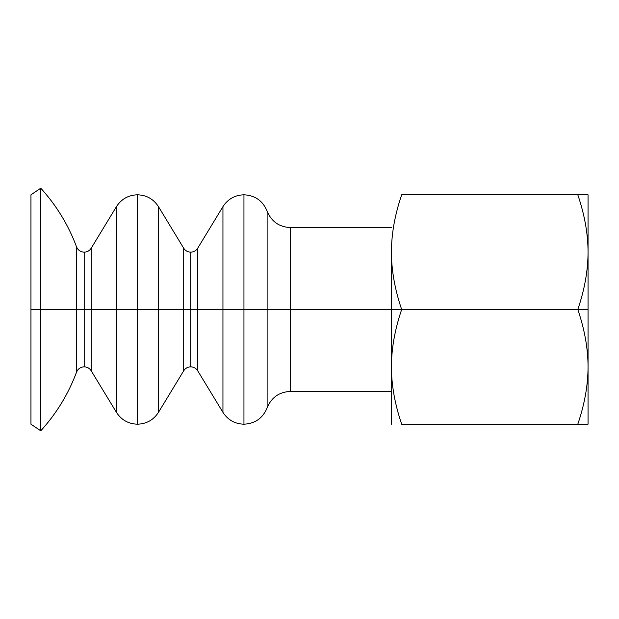 <?xml version="1.0" encoding="UTF-8"?>
<svg xmlns="http://www.w3.org/2000/svg" width="619" height="619" viewBox="0 0 619 619"><rect width="100%" height="100%" fill="white"/><g stroke="black" fill="none" stroke-linecap="round" stroke-linejoin="round"><path stroke-width="0.93" d="M30.95 194.799L30.95 424.201L30.95 194.799L40.784 188.199L40.784 309.5L30.95 309.5L40.784 309.5L40.784 430.801L40.784 309.5L76.524 309.5L40.784 309.5L40.784 188.199C56.453 205.446 68.369 224.983 76.524 246.811L76.524 309.5L84.199 309.5L84.199 366.85L84.199 309.5L76.524 309.5L76.524 372.189L76.524 246.811C77.971 250.192 80.532 251.972 84.199 252.15C87.225 252.057 89.554 250.741 91.202 248.211L91.202 309.5L116.442 309.5L91.202 309.5L91.202 370.789L91.202 309.5L84.199 309.5L84.199 252.15L84.199 309.5L91.202 309.5L91.202 248.211L116.442 206.63L116.442 309.5L137.457 309.5L137.457 424.193L137.457 309.5L116.442 309.5L116.442 412.37L116.442 206.63C121.386 199.032 128.396 195.086 137.457 194.807C146.517 195.086 153.52 199.032 158.464 206.63L183.704 248.211L183.704 309.5L190.706 309.5L190.706 366.85L190.706 309.5L158.464 309.5L158.464 206.63L158.464 412.37L158.464 309.5L137.457 309.5L137.457 194.807L137.457 309.5L183.704 309.5L183.704 248.211C185.352 250.741 187.681 252.057 190.706 252.15L190.706 309.5L190.706 252.15C193.724 252.057 196.061 250.741 197.709 248.211L222.948 206.63L222.948 309.5L222.948 206.63C227.893 199.024 234.895 195.086 243.956 194.799L243.956 309.5L267.129 309.5L267.129 211.187L267.129 309.5L243.956 309.5L243.956 424.201L243.956 309.5L197.709 309.5L197.709 248.211L197.709 309.5L190.706 309.5L197.709 309.5L197.709 370.789L197.709 309.5L222.948 309.5L222.948 412.37L222.948 309.5L243.956 309.5L243.956 194.799C255.136 195.38 262.858 200.835 267.129 211.187C271.401 221.54 279.123 226.995 290.303 227.575L290.303 309.5L391.425 309.5L391.425 366.85C391.448 348.605 394.86 329.486 401.669 309.5L267.129 309.5L267.129 407.813L267.129 309.5L290.303 309.5L290.303 227.575L391.425 227.575M577.806 309.5L588.05 309.5L588.05 252.15C588.027 270.395 584.615 289.514 577.806 309.5C584.615 329.486 588.027 348.605 588.05 366.85L588.05 309.5L401.669 309.5C394.86 289.514 391.448 270.395 391.425 252.15L391.425 309.5L401.669 309.5C394.86 329.486 391.448 348.605 391.425 366.85L391.425 252.15C391.448 270.395 394.86 289.514 401.669 309.5L577.806 309.5C584.615 289.514 588.027 270.395 588.05 252.15L588.05 194.799L577.806 194.799C584.615 214.793 588.027 233.905 588.05 252.15C588.027 233.905 584.615 214.793 577.806 194.799L401.669 194.799C394.86 214.793 391.448 233.905 391.425 252.15C391.448 233.905 394.86 214.793 401.669 194.799L588.05 194.799L588.05 366.85C588.027 385.095 584.615 404.207 577.806 424.201L588.05 424.201L588.05 366.85C588.027 348.605 584.615 329.486 577.806 309.5M391.425 391.425L290.303 391.425L290.303 309.5L290.303 391.425C279.123 391.997 271.401 397.46 267.129 407.813C262.858 418.165 255.136 423.62 243.956 424.201C234.895 423.914 227.893 419.976 222.948 412.37L197.709 370.789C196.061 368.259 193.724 366.943 190.706 366.85C187.681 366.943 185.352 368.259 183.704 370.789L183.704 309.5L183.704 370.789L158.464 412.37C153.52 419.968 146.517 423.914 137.457 424.193C128.396 423.914 121.386 419.968 116.442 412.37L91.202 370.789C89.554 368.259 87.225 366.943 84.199 366.85C80.532 367.028 77.971 368.808 76.524 372.189C68.369 394.017 56.453 413.554 40.784 430.801L30.95 424.201M391.425 424.201L391.425 366.85C391.448 385.095 394.86 404.207 401.669 424.201L577.806 424.201L401.669 424.201C394.86 404.207 391.448 385.095 391.425 366.85L391.425 424.201M588.05 424.201L577.806 424.201C584.615 404.207 588.027 385.095 588.05 366.85L588.05 424.201"/></g></svg>
